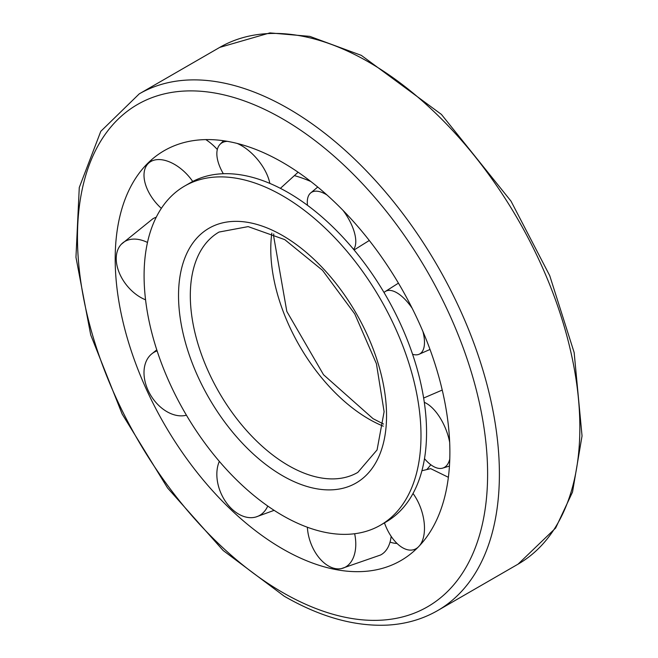 <?xml version="1.0" encoding="UTF-8"?>
<svg xmlns="http://www.w3.org/2000/svg" width="658" height="658" viewBox="0 0 658 658"><rect width="100%" height="100%" fill="white"/><g stroke="black" fill="none" stroke-linecap="round" stroke-linejoin="round"><path stroke-width="0.99" d="M282.545 515.502A195.804 113.044 -120 0 0 380.439 525.199A195.804 113.044 -120 0 0 380.439 299.102A195.804 113.044 -120 0 0 184.643 186.058A195.804 113.044 -120 0 0 154.63 342.958A195.804 113.044 -120 0 0 282.545 515.502M380.439 525.199L386.007 521.983A195.804 113.044 -120 0 0 386.007 295.894A195.804 113.044 -120 0 0 190.203 182.85L184.643 186.058M426.861 469.508A173.737 100.312 -120 0 0 430.784 464.721M310.815 181.501A173.737 100.312 -120 0 0 294.652 175.694M448.369 477.297L430.686 468.644L421.91 470.75M397.004 543.434A35.647 18.128 50.2 0 1 390.046 542.093M424.492 458.667A35.664 16.919 -112.4 0 0 442.595 468.151A35.664 16.919 -112.4 0 0 449.776 459.037M449.669 442.34A35.664 16.919 -112.4 0 0 424.311 402.334M145.566 299.818A35.664 23.696 51 0 1 119.666 273.744A35.664 23.696 51 0 1 121.302 244.266L152.779 218.834A35.647 23.688 51 0 1 156.226 217.247M121.302 244.266A35.664 23.696 51 0 1 147.491 242.457M412.582 354.292A35.664 15.578 -118.4 0 0 418.949 354.317A35.664 15.578 -118.4 0 0 422.93 331.509M412.147 308.224A35.664 15.578 -118.4 0 0 385.103 291.617A35.664 15.578 -118.4 0 0 384.042 292.522M186.428 415.206A35.664 25.045 57.9 0 1 150.156 394.356A35.664 25.045 57.9 0 1 151.521 354.07A35.664 25.045 57.9 0 1 157.114 350.895M353.642 249.423A35.664 16.039 -124.8 0 0 343.081 210.437M326.952 194.965A35.664 16.039 -124.8 0 0 310.551 193.049A35.664 16.039 -124.8 0 0 307.409 199.983A35.664 16.039 -124.8 0 0 307.483 205.304M267.765 506.051A35.664 24.585 65.9 0 1 255.962 516.974A35.664 24.585 65.9 0 1 225.118 500.894A35.664 24.585 65.9 0 1 219.336 461.373M269.829 183.393A35.664 18.136 -129.8 0 0 268.102 177.29A35.664 18.136 -129.8 0 0 237.201 143.444M227.281 141.33A35.664 18.136 -129.8 0 0 219.986 144.398A35.664 18.136 -129.8 0 0 223.333 173.72M391.14 536.328A35.647 22.479 70.9 0 1 380.489 555.031L341.461 568.57A35.664 22.487 70.9 0 1 307.409 527.938A35.664 22.487 70.9 0 1 307.368 527.239M354.654 533.737A35.664 22.487 70.9 0 1 341.461 568.57M217.321 149.514A35.647 21.056 -131.6 0 0 205.798 139.603M192.72 181.468A35.664 21.064 -131.6 0 0 147.672 164.105A35.664 21.064 -131.6 0 0 158.775 205.896A35.664 21.064 -131.6 0 0 161.35 208.356M413.018 493.484A35.664 19.559 71.2 0 1 416.744 499.34A35.664 19.559 71.2 0 1 419.541 545.688M418.003 547.292A35.664 19.559 71.2 0 1 412.944 549.874A35.664 19.559 71.2 0 1 384.453 522.88M282.545 548.862A236.658 136.634 -120 0 0 375.545 569.968A236.658 136.634 -120 0 0 400.87 287.307A236.658 136.634 -120 0 0 143.419 167.913A236.658 136.634 -120 0 0 134.948 361.489A236.658 136.634 -120 0 0 282.545 548.862M271.836 233.08A138.764 80.12 -120 0 0 368.891 419.08A138.764 80.12 -120 0 0 383.318 426.178M288.426 465.535A138.764 80.12 -120 0 0 357.812 472.403L377.075 449.916L384.108 411.711L376.417 363.709L354.761 313.924L322.478 270.282L284.758 239.627L248.148 226.615L219.048 232.052A138.764 80.12 -120 0 0 197.778 343.246A138.764 80.12 -120 0 0 288.426 465.535M282.545 475.726A147.088 84.923 -120 0 0 372.617 347.58A147.088 84.923 -120 0 0 192.465 243.575A147.088 84.923 -120 0 0 282.545 475.726M282.545 592.43A290.022 167.445 -120 0 0 460.139 339.767A290.022 167.445 -120 0 0 104.943 134.693A290.022 167.445 -120 0 0 282.545 592.43M437.603 610.608A298.345 172.248 -120 0 0 437.603 266.103A298.345 172.248 -120 0 0 139.257 93.855L100.781 131.345L79.273 187.522L75.958 257.27L90.714 334.914L122.149 414.038L167.576 487.989L223.152 550.491L284.264 596.238C320.397 617.031 354.827 626.655 387.554 625.1C405.896 624.064 422.576 619.227 437.603 610.608L518.06 564.153A298.345 172.248 -120 0 0 518.06 219.649A298.345 172.248 -120 0 0 219.714 47.401L139.257 93.855M383.548 424.073L373.053 418.669L323.514 374.715L286.822 311.431L273.596 235.909L273.769 233.935M442.595 468.151L449.439 466.061M423.645 398.041L442.234 390.054M418.949 354.317L430.019 349.447M385.103 291.617L398.435 283.146M156.777 349.867L151.521 354.07M369.303 240.483L354.086 249.958M310.551 193.049L317.748 187.053M255.962 516.974L274.123 510.345M298.107 172.223L280.398 188.344M223.564 140.746L219.986 144.398M147.672 164.105L152.072 159.294M412.944 549.874L416.078 549.183M518.06 564.153L555.64 528.053L572.526 492.044L582.042 435.95L574.154 352.532L549.734 275.669L511.019 201.159L441.428 114.418L361.324 55.371L309.811 36.371L269.87 32.9L219.714 47.401"/></g></svg>

